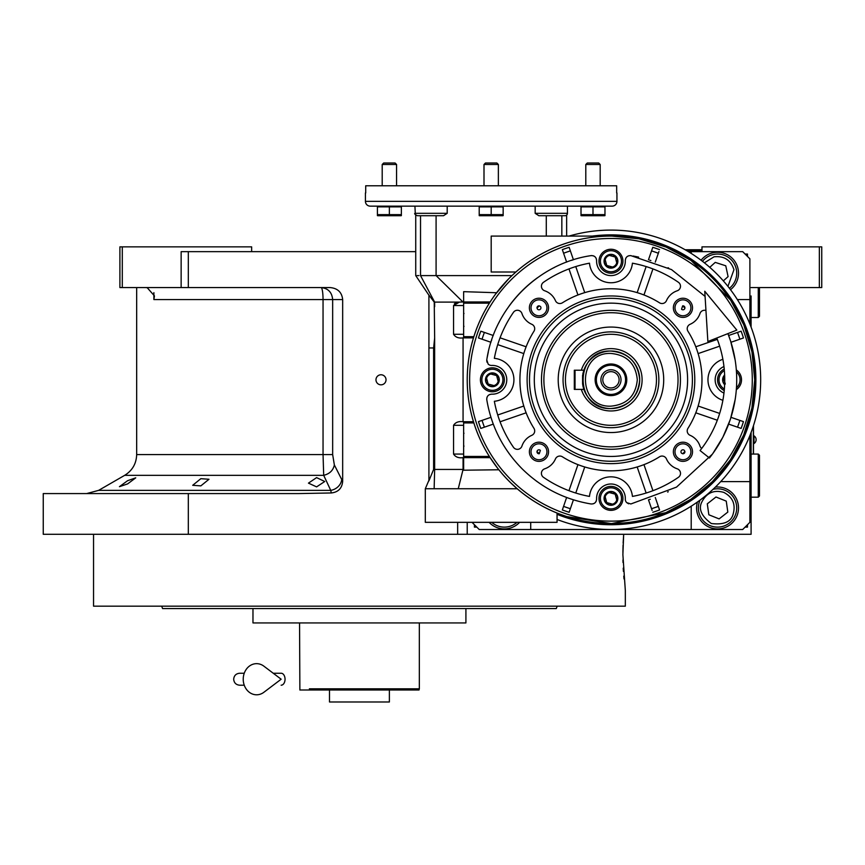 <?xml version="1.0" encoding="UTF-8"?>
<svg xmlns="http://www.w3.org/2000/svg" width="865" height="865" viewBox="0 0 865 865"><rect width="100%" height="100%" fill="white"/><g stroke="black" fill="none" stroke-linecap="round" stroke-linejoin="round"><path stroke-width="1.3" d="M316.601 477.61L324.743 481.502L316.601 486.876L308.448 483.135L316.601 477.61M200.853 478.669L208.995 479.264L200.853 485.871L192.7 485.308L200.853 478.669M127.598 480.702L135.74 477.837L127.598 483.913L119.446 486.671L127.598 480.702M122.3 287.58L119.9 287.58L119.9 246.86L122.3 246.86L122.3 287.58L181.142 287.58L181.142 251.65L188.321 251.65L188.321 287.58L330.279 287.58C337.75 288.337 341.88 292.338 342.67 299.56L342.67 481.383L334.355 464.959C333.198 470.409 329.651 473.869 323.694 475.328L124.69 475.328L98.632 490.368L330.744 490.368L323.694 475.328L323.045 454.579L136.67 454.579L136.67 287.58M751.09 327.1L751.09 295.96M751.09 432.5L751.09 534.3L43.25 534.3L43.25 493.58L298.49 493.58L331.284 492.964L330.744 490.368A11.98 10.185 -25.7 0 0 341.653 479.999M701.98 251.65L701.98 246.86L821.75 246.86L821.75 287.58L751.09 287.58M819.35 246.86L819.35 287.58M188.321 251.65L415.73 251.65M600.31 534.3L467.23 534.3L467.23 522.33M381 384.828A5.028 5.028 0 0 0 386.028 379.8A5.028 5.028 0 0 0 381 374.772A5.028 5.028 0 0 0 375.972 379.8A5.028 5.028 0 0 0 381 384.828M342.67 481.383C342.021 488.325 338.226 492.185 331.284 492.964M188.321 493.58L188.321 534.3M145.136 287.58A14.381 14.381 4.5 0 1 147.245 287.731L154.435 295.895L153.883 299.56L153.883 292.651M251.65 251.65L251.65 246.86L122.3 246.86M188.321 287.58L181.142 287.58M334.355 464.959L332.657 454.579L332.657 299.56C331.965 292.284 328.116 288.294 321.088 287.58A11.98 1.957 -90 0 1 323.045 299.56L153.883 299.56M753.48 454.06L753.48 425.623M753.361 426.002L753.361 454.06M754.021 435.852L754.021 443.518A4.552 4.552 0 0 0 754.021 435.852L753.48 435.852M623.146 543.015L623.676 534.3L622.887 554.66L625.33 590.6L625.33 606.17L368.739 606.17M622.941 560.001L623.005 562.51M623.232 568.143L623.416 571.397M623.762 576.112L624.011 578.945M623.06 545.253L622.897 552.378M623.676 534.3L612.29 534.3M341.08 606.17L93.55 606.17L93.55 534.3M441.128 608.56L277.762 608.56M457.412 608.56L550.983 608.56M552.627 608.56L553.546 608.56M554.335 608.56L556.303 608.56L557.179 606.17L161.701 606.17L162.577 608.56L166.469 608.56M461.24 606.17L530.948 606.17M547.242 606.17L557.179 606.17M433.56 622.93L434.144 622.93M285.331 622.93L284.769 622.93M167.302 608.56L252.969 608.56L252.969 622.93L465.911 622.93L465.911 608.56M252.969 608.56L261.468 608.56M556.303 608.56L162.577 608.56M547.242 608.56L530.948 608.56M187.932 608.56L171.638 608.56M367.582 690L419.006 690L419.33 688.81L309.378 688.81M382.2 688.81L393.218 688.81M409.502 688.81L419.33 688.81L419.33 622.93M325.662 688.81L336.68 688.81M299.56 622.93L299.874 690L329.5 690L329.5 701.98L389.38 701.98L389.38 690M419.006 690L299.874 690M409.502 690L393.218 690M325.662 690L309.378 690M351.298 690L329.5 690M688.356 251.65L742.7 251.65L749.89 258.83L749.89 324.018M749.89 435.582L749.89 522.33L742.7 529.51L479.21 529.51L472.02 522.33M749.89 299.56L737.348 299.56M691.2 251.65L691.2 253.413M530.71 529.51L530.71 522.33M691.2 529.51L691.2 507.95A26.35 26.35 0 0 1 691.265 506.155M749.89 481.61L720.729 481.61M730.503 289.678A20.955 20.955 0 0 0 717.55 252.245A20.955 20.955 0 0 0 701.072 260.257M697.46 501.992A20.955 20.955 0 0 0 717.55 528.915A20.955 20.955 0 0 0 738.515 507.95A20.955 20.955 0 0 0 715.355 487.114M489.103 522.33A20.955 20.955 0 0 0 519.616 522.33M474.42 524.72L474.42 527.12L476.81 527.12M747.49 256.44L747.49 254.04L745.1 254.04M745.1 527.12L747.49 527.12L747.49 524.72M723.8 492.39C714.014 489.612 706.748 492.726 701.991 501.711C698.152 508.707 701.255 515.972 711.3 523.52C723.767 525.023 731.044 521.909 733.109 514.199C735.888 504.425 732.785 497.148 723.8 492.39M700.066 500.1A19.16 19.16 21.9 0 0 699.763 500.813A19.16 19.16 -158.1 0 0 710.414 525.736A19.16 19.16 -158.1 0 0 735.337 515.097A19.16 19.16 21.9 0 0 713.009 489.341M719.118 518.903L727.822 512.08L726.254 501.127L715.982 496.997L707.289 503.83L708.846 514.783L719.118 518.903M491.688 522.33A19.16 19.16 -124.1 0 0 515.107 523.822A19.16 19.16 55.9 0 0 517.032 522.33M495.721 522.33L512.999 522.33M727.941 286.369L733.952 269.707C730.795 260.041 724.156 255.737 714.047 256.808L704.391 262.819M729.411 288.25A19.16 19.16 77.9 0 0 713.549 254.461A19.16 19.16 -102.1 0 0 702.499 261.338M723.335 280.887L728.081 276.616L725.767 265.793L715.236 262.387L709.765 267.328M637.3 379.8C635.743 363.797 626.963 355.018 610.96 353.45C576.966 351.817 576.966 407.783 610.96 406.15C626.963 404.593 635.743 395.802 637.3 379.8M639.7 379.8C637.992 362.349 628.412 352.758 610.96 351.06C573.873 349.287 573.873 410.324 610.96 408.55C628.412 406.842 637.992 397.262 639.7 379.8M582.783 374.102L583.853 370.22A28.74 28.74 0 0 1 639.7 379.8A28.74 28.74 0 0 1 583.853 389.38L581.323 389.38L583.853 389.38L582.783 385.476M582.577 384.33L582.577 375.248M610.96 387.942A8.142 8.142 0 0 1 602.808 379.8A8.142 8.142 0 0 1 610.96 371.658A8.142 8.142 0 0 1 619.102 379.8A8.142 8.142 0 0 1 610.96 387.942M610.96 389.866A10.056 10.056 0 0 0 621.016 379.8A10.056 10.056 0 0 0 610.96 369.744A10.056 10.056 0 0 0 600.894 379.8A10.056 10.056 0 0 0 610.96 389.866M610.96 394.418A14.608 14.608 0 0 0 625.568 379.8A14.608 14.608 0 0 0 610.96 365.192A14.608 14.608 0 0 0 596.342 379.8A14.608 14.608 0 0 0 610.96 394.418M610.96 395.608A15.808 15.808 0 0 0 626.768 379.8A15.808 15.808 0 0 0 610.96 363.992A15.808 15.808 0 0 0 595.142 379.8A15.808 15.808 0 0 0 610.96 395.608M583.853 370.22L574.306 370.22L574.306 389.38L581.323 389.38A31.14 31.14 0 0 0 642.1 379.8A31.14 31.14 0 0 0 581.323 370.22L583.853 370.22M575.03 389.38L575.03 370.22M758.27 454.06L759.47 455.26L759.47 495.98L758.27 497.18L758.27 454.06L751.09 454.06M759.47 360.9L759.243 359.213M759.47 398.7L759.243 400.387M759.47 287.58L759.47 316.32L758.27 317.52L758.27 287.58M701.98 250.45L700.78 251.65L701.98 250.45L686.334 250.45M701.98 249.736L685.091 249.736M735.131 359.948L730.709 341.416A125.76 125.76 -109 0 0 730.406 340.486L727.919 333.609A125.76 125.76 0 0 1 709.441 458.007L700.066 450.557A113.78 113.78 0 0 0 716.782 338.01M704.759 291.246L707.873 341.524L736.839 330.095L704.759 291.246M273.232 673.24L281.136 673.24A5.99 3.914 90 0 1 285.05 679.22A5.99 3.914 90 0 1 281.136 685.21M263.879 692.281A15.57 13.375 -90 0 1 250.212 692.908A15.57 13.375 -90 0 1 243.227 679.22A15.57 13.375 -90 0 1 250.212 665.542A15.57 13.375 -90 0 1 263.879 666.169L281.147 679.22L263.879 692.281M490.574 386.46A6.898 6.898 0 0 1 485.73 381.616L485.719 381.562A6.898 6.898 0 0 1 487.482 374.945L487.525 374.902A6.898 6.898 0 0 1 494.142 373.129L494.175 373.118A6.898 6.898 0 0 1 499.04 377.994L499.051 378.048A6.898 6.898 0 0 1 497.278 384.655L497.245 384.698A6.898 6.898 0 0 1 490.628 386.471L485.73 381.616M609.144 505.03A6.898 6.898 0 0 1 604.3 500.186L604.289 500.132A6.898 6.898 0 0 1 606.062 493.515L606.095 493.472A6.898 6.898 0 0 1 612.712 491.698L612.744 491.698A6.898 6.898 0 0 1 617.61 496.564L617.632 496.618A6.898 6.898 0 0 1 615.858 503.235L615.815 503.268A6.898 6.898 0 0 1 609.198 505.041L604.3 500.186M609.144 267.89A6.898 6.898 0 0 1 604.3 263.047L604.289 262.992A6.898 6.898 0 0 1 606.062 256.375L606.095 256.332A6.898 6.898 0 0 1 612.712 254.559L612.766 254.57A6.898 6.898 0 0 1 617.61 259.413L617.632 259.468A6.898 6.898 0 0 1 615.858 266.085L615.815 266.128A6.898 6.898 0 0 1 609.198 267.901L604.3 263.047M514.005 447.94A4.79 4.79 0 0 1 513.453 447.281A118.57 118.57 0 0 1 494.348 401.274A21.56 21.56 0 0 0 494.348 358.337A118.57 118.57 0 0 1 513.453 312.33A4.79 4.79 0 0 1 521.941 313.53A17.97 17.97 0 0 0 531.824 324.299A4.79 4.79 0 0 1 533.965 331.241A91.02 91.02 0 0 0 533.965 428.359A4.79 4.79 0 0 1 531.824 435.311A17.97 17.97 0 0 0 521.941 446.07A4.79 4.79 0 0 1 514.005 447.94M542.82 289.624A4.79 4.79 0 0 1 543.48 282.304A118.57 118.57 0 0 1 589.487 263.187A21.56 21.56 0 0 0 632.423 263.187A118.57 118.57 0 0 1 678.43 282.304A4.79 4.79 0 0 1 677.23 290.781A17.97 17.97 0 0 0 666.461 300.663A4.79 4.79 0 0 1 659.508 302.804A91.02 91.02 0 0 0 562.401 302.804A4.79 4.79 0 0 1 555.449 300.663A17.97 17.97 0 0 0 544.68 290.781A4.79 4.79 0 0 1 542.82 289.624M722.87 359.299A21.56 21.56 0 0 0 722.87 400.311M701.71 448.427A4.79 4.79 0 0 1 699.98 446.07A17.97 17.97 0 0 0 690.097 435.311A4.79 4.79 0 0 1 687.945 428.359A91.02 91.02 0 0 0 687.945 331.241A4.79 4.79 0 0 1 690.097 324.299A17.97 17.97 0 0 0 699.98 313.53A4.79 4.79 0 0 1 705.948 310.481M670.234 464.494A17.97 17.97 0 0 0 677.23 468.819A4.79 4.79 0 0 1 678.43 477.307A118.57 118.57 0 0 1 632.423 496.413A21.56 21.56 0 0 0 589.487 496.413A118.57 118.57 0 0 1 543.48 477.307A4.79 4.79 0 0 1 544.68 468.819A17.97 17.97 0 0 0 555.449 458.937A4.79 4.79 0 0 1 562.401 456.796A91.02 91.02 0 0 0 659.508 456.796A4.79 4.79 0 0 1 666.461 458.937A17.97 17.97 0 0 0 670.234 464.494M566.64 236.08L566.64 215.115A2.4 2.4 0 0 0 567.44 213.32L567.44 206.14M705.072 296.392L671.5 269.577L630.855 255.629C627.449 255.543 625.611 257.186 625.309 260.581A14.37 14.37 0 0 1 600.797 271.394A14.37 14.37 0 0 1 596.601 260.581C596.309 257.186 594.46 255.543 591.054 255.629C538.625 263.241 494.391 307.464 486.779 359.905L488.13 364.046A4.79 4.79 0 0 0 491.731 365.441A14.37 14.37 0 0 1 506.76 379.8A14.37 14.37 0 0 1 491.731 394.159C488.347 394.451 486.692 396.3 486.779 399.695C491.277 426.413 503.019 449.422 522.028 468.722C541.328 487.73 564.337 499.483 591.054 503.971C594.46 504.068 596.309 502.414 596.601 499.029A14.37 14.37 0 0 1 610.96 484A14.37 14.37 0 0 1 625.309 499.029A4.79 4.79 0 0 0 626.714 502.63L630.855 503.971L676.516 487.114L712.36 454.179A125.76 125.76 0 0 0 712.717 453.693L722.686 437.528A125.76 125.76 0 0 0 723.01 436.879L730.211 419.73A125.76 125.76 -71 0 0 730.59 418.574L735.131 399.662M537.295 481.729A125.76 125.76 0 0 1 536.235 480.951M628.606 503.798L626.714 502.63M723.962 393.056A14.37 14.37 0 0 1 723.962 366.555M535.165 206.14L535.165 213.32L538.863 215.72L565.05 215.72A2.4 2.4 0 0 0 567.44 213.32L535.165 213.32M515.897 272.01A143.72 143.72 0 0 1 610.96 236.08L491.19 236.08L491.19 272.01L515.897 272.01L511.972 275.6L420.531 275.6C414.13 275.578 414.13 275.578 420.531 275.6L420.531 215.72M463.64 334.29L453.552 334.29L453.552 305.54L459.401 302.112L462.905 301.95L436.09 275.6L436.09 215.72M453.552 334.29C455.52 337.307 458.688 338.507 463.067 337.88L463.64 337.88L463.64 291.667L496.607 292.738L495.991 293.559M463.64 301.82L463.64 292.965M434.241 302.112L428.91 295.106L429.948 296.652L428.91 296.652L428.91 347.968L433.614 347.968L434.652 337.934L434.241 302.112L459.401 302.112M434.652 337.934L434.652 469.425L433.614 469.425L428.91 480.875L428.91 347.968M463.067 469.425L434.652 469.425L434.144 488.736L458.255 488.736L463.067 469.425L463.067 457.65L463.64 457.65L463.64 469.425L463.067 469.425M463.64 454.06L453.552 454.06C455.52 457.077 458.688 458.266 463.067 457.65M453.552 454.06L453.552 425.31L463.64 425.31M498.013 468.679L498.878 469.771L463.64 470.203L463.64 457.65L490.141 457.65L489.385 456.45A143.72 143.72 0 0 1 473.858 422.92L473.479 421.72L463.067 421.72C458.688 421.104 455.52 422.304 453.552 425.31M463.067 421.72L463.067 337.88M420.531 275.6L434.652 302.112L434.652 306.697M463.64 457.65L463.64 422.92L473.858 422.92L473.479 421.72A143.72 143.72 0 0 1 473.479 337.88L473.858 336.68A143.72 143.72 0 0 1 489.385 303.15L490.141 301.95L460.775 301.982M495.364 294.392L508.566 278.941M463.64 337.88L473.479 337.88L473.858 336.68L473.479 337.88M433.614 347.968L433.614 469.425M463.64 456.45L489.385 456.45L490.077 457.542M490.141 457.65L497.451 467.965M458.255 488.736L517.216 488.747L510.285 482.378M502.489 474.096L498.921 469.836M523.52 493.872L524.244 494.412M447.205 213.32L414.93 213.32C414.173 213.666 414.973 214.455 417.33 215.72L443.518 215.72L447.205 213.32L447.205 206.14M428.91 295.106L428.91 296.652M417.06 275.589L418.93 275.6M557.06 513.032L557.06 522.33L425.31 522.33L425.31 488.736L434.144 488.736M463.64 422.92L463.64 421.72M517.216 488.747L491.19 488.736M712.587 278.173A143.72 143.72 0 0 0 478.172 324.797A143.72 143.72 0 0 0 712.587 481.427A143.72 143.72 0 0 0 610.96 236.08A143.72 143.72 0 0 0 509.334 481.427A143.72 143.72 0 0 0 712.587 481.427A143.72 143.72 0 0 0 712.587 278.173M616.94 192.96L616.94 201.35A4.79 4.79 0 0 1 612.15 206.14L370.22 206.14A4.79 4.79 0 0 1 365.43 201.35L365.43 192.96M417.33 215.72L419.32 215.72L417.33 215.72M559.352 513.94L566.251 516.394M567.062 516.654L610.96 523.52M497.559 468.106L495.515 465.413M495.504 465.402L494.867 464.537M493.85 463.121L492.747 461.553M492.704 461.488L490.812 458.688M602.483 269.696A11.98 11.98 0 0 0 619.427 269.696A11.98 11.98 0 0 0 619.427 252.764A11.98 11.98 0 0 0 602.483 252.764A11.98 11.98 0 0 0 602.483 269.696A11.98 11.98 0 0 0 619.427 269.696A11.98 11.98 0 0 0 619.427 252.764A11.98 11.98 0 0 0 602.483 252.764A11.98 11.98 0 0 0 602.483 269.696A11.98 11.98 0 0 0 619.427 269.696A11.98 11.98 0 0 0 619.427 252.764A11.98 11.98 0 0 0 602.483 252.764A11.98 11.98 0 0 0 602.483 269.696M724.232 369.063A11.98 11.98 0 0 0 721.064 388.266A11.98 11.98 0 0 1 724.232 369.063A11.98 11.98 0 0 0 724.232 390.548A11.98 11.98 0 0 1 721.064 388.266A11.98 11.98 0 0 0 724.232 390.548M736.331 389.661A11.98 11.98 0 0 0 737.996 371.334A11.98 11.98 0 0 1 736.331 389.661A11.98 11.98 0 0 0 736.331 369.939A11.98 11.98 0 0 1 737.996 371.334A11.98 11.98 0 0 0 736.331 369.939M602.483 506.847A11.98 11.98 0 0 0 619.427 506.847A11.98 11.98 0 0 0 619.427 489.904A11.98 11.98 0 0 0 602.483 489.904A11.98 11.98 0 0 0 602.483 506.847A11.98 11.98 0 0 0 619.427 506.847A11.98 11.98 0 0 0 619.427 489.904A11.98 11.98 0 0 0 602.483 489.904A11.98 11.98 0 0 0 602.483 506.847A11.98 11.98 0 0 0 619.427 506.847A11.98 11.98 0 0 0 619.427 489.904M483.913 388.266A11.98 11.98 0 0 0 500.857 388.266A11.98 11.98 0 0 0 500.857 371.334A11.98 11.98 0 0 0 483.913 371.334A11.98 11.98 0 0 0 483.913 388.266A11.98 11.98 0 0 0 500.857 388.266A11.98 11.98 0 0 0 500.857 371.334A11.98 11.98 0 0 0 483.913 371.334A11.98 11.98 0 0 0 483.913 388.266A11.98 11.98 0 0 0 500.857 388.266A11.98 11.98 0 0 0 500.857 371.334A11.98 11.98 0 0 0 483.913 371.334A11.98 11.98 0 0 0 483.913 388.266M498.9 322.721A125.76 125.76 0 0 1 499.224 322.083M509.204 305.907A125.76 125.76 0 0 1 537.457 277.752M553.643 267.858A125.76 125.76 0 0 1 554.292 267.534M566.629 262.117L562.347 249.65A138.93 138.93 0 0 1 569.138 247.314L569.786 249.196M573.43 259.77L569.138 247.314A138.93 138.93 0 0 0 562.347 249.65A138.93 138.93 0 0 1 569.138 247.314M591.173 255.608L591.822 255.564M593.13 255.759L594.093 256.148M595.001 256.786L595.715 257.575M596.234 258.505L596.601 260.581M625.687 258.484L626.206 257.575M626.909 256.786L627.763 256.181M628.736 255.77L630.758 255.608M633.169 256.018L638.63 257.121M655.281 262.117L658.925 251.542M668.029 267.739A125.76 125.76 0 0 1 668.677 268.074M728.644 335.479L741.11 331.187A138.93 138.93 0 0 1 743.446 337.977L741.554 338.637M730.979 342.27L743.446 337.977A138.93 138.93 0 0 0 741.11 331.187A138.93 138.93 0 0 1 743.446 337.977M734.742 402.009L733.628 407.48M730.979 417.33L743.446 421.623A138.93 138.93 0 0 1 741.11 428.413L739.218 427.764M728.644 424.12L741.11 428.413A138.93 138.93 0 0 0 743.446 421.623A138.93 138.93 0 0 1 741.11 428.413M668.267 491.742A125.76 125.76 0 0 1 667.618 492.066M648.48 499.829L652.124 510.404M596.223 501.116L595.715 502.024M595.012 502.814L594.147 503.43M593.174 503.841L591.152 503.992M573.43 499.829L569.138 512.285A138.93 138.93 0 0 1 562.347 509.95L562.996 508.069M566.629 497.494L562.347 509.95A138.93 138.93 0 0 0 569.138 512.285A138.93 138.93 0 0 1 562.347 509.95M509.42 454.006A125.76 125.76 0 0 1 508.836 453.195M499.029 437.149A125.76 125.76 0 0 1 498.651 436.393M493.266 424.12L480.81 428.413A138.93 138.93 0 0 1 478.464 421.623L480.356 420.974M490.931 417.33L478.464 421.623A138.93 138.93 0 0 0 480.81 428.413A138.93 138.93 0 0 1 478.464 421.623M486.768 399.598L486.725 398.938M486.909 397.619L487.309 396.657M487.936 395.748L488.736 395.046M489.655 394.526L491.731 394.159M486.963 362.143L486.736 360.294M487.179 357.559L488.293 352.077M490.931 342.27L478.464 337.977A138.93 138.93 0 0 1 480.81 331.187L482.692 331.836M493.266 335.479L480.81 331.187A138.93 138.93 0 0 0 478.464 337.977A138.93 138.93 0 0 1 480.81 331.187M377.41 206.14L377.41 206.854L401.36 206.854L401.36 215.655L401.36 214.639L389.369 214.65L389.38 206.854M401.36 206.14L401.36 206.854M479.21 206.14L479.21 206.854L503.16 206.854L503.16 215.655L503.16 214.639L491.169 214.65M503.16 206.14L503.16 206.854M581.01 206.14L581.01 206.854L604.97 206.854L604.97 215.655L604.97 214.639L592.979 214.65M604.97 206.14L604.97 206.854M456.72 302.599L455.833 302.912M455.077 303.301L454.33 303.875M611.75 523.52L665.596 512.729M665.985 512.577L690.454 499.538M690.854 499.267L712.263 481.751M712.641 481.373L730.19 460.039M730.514 459.564L743.554 435.246M743.792 434.684L751.826 408.323M751.945 407.707L754.68 380.286M754.68 379.649L752.009 352.239M751.89 351.612L743.922 325.229M743.684 324.667L730.698 300.317M730.384 299.841L691.124 260.516M690.735 260.257L666.277 247.152M665.909 247.001L639.332 238.913M638.954 238.827L611.879 236.08M571.635 260.354A125.76 125.76 161 0 1 572.565 260.041M491.32 341.037A125.76 125.76 109 0 1 491.709 339.869M649.723 260.17A125.76 125.76 -161 0 1 650.88 260.549M652.772 247.314A138.93 138.93 0 0 1 659.573 249.65A138.93 138.93 0 0 0 652.772 247.314L648.48 259.77M650.275 499.256A125.76 125.76 -19 0 1 649.345 499.559M659.573 509.95A138.93 138.93 0 0 1 652.772 512.285A138.93 138.93 0 0 0 659.573 509.95L655.281 497.494M563.05 215.72L565.05 215.72M616.669 192.96L616.669 185.78L365.711 185.78L365.711 192.96M532.191 314.59A9.58 9.58 0 0 1 532.191 301.042A9.58 9.58 0 0 1 545.75 301.042A9.58 9.58 0 0 1 545.75 314.59A9.58 9.58 0 0 1 532.191 314.59M676.171 314.59A9.58 9.58 0 0 1 676.171 301.042A9.58 9.58 0 0 1 689.719 301.042A9.58 9.58 0 0 1 689.719 314.59A9.58 9.58 0 0 1 676.171 314.59M676.171 458.558A9.58 9.58 0 0 1 676.171 445.01A9.58 9.58 0 0 1 689.719 445.01A9.58 9.58 0 0 1 689.719 458.558A9.58 9.58 0 0 1 676.171 458.558M532.191 458.558A9.58 9.58 0 0 1 532.191 445.01A9.58 9.58 0 0 1 545.75 445.01A9.58 9.58 0 0 1 545.75 458.558A9.58 9.58 0 0 1 532.191 458.558M377.41 215.655L377.41 214.639L377.41 215.655A3.59 3.59 0 0 0 377.886 215.72L400.873 215.72L377.886 215.72M377.41 206.854L377.41 214.639L389.38 214.639M399.922 215.223L399.133 215.407M398.419 215.515L397.424 215.601M392.321 215.515L391.607 215.407M390.093 214.985L389.423 214.661M387.953 215.223L387.152 215.407M386.439 215.515L385.444 215.601M380.351 215.515L379.627 215.407M378.113 214.985L377.443 214.661M479.21 215.655L479.21 214.639L479.21 215.655A3.59 3.59 0 0 0 479.697 215.72L502.684 215.72L479.697 215.72M479.21 206.854L479.21 214.639L491.19 214.639L491.19 206.854M501.732 215.223L500.943 215.407M500.219 215.515L499.224 215.601M494.131 215.515L493.418 215.407M491.893 214.985L491.223 214.661M489.752 215.223L488.963 215.407M488.249 215.515L487.255 215.601M482.151 215.515L481.437 215.407M479.913 214.985L479.253 214.661M581.01 215.655L581.01 214.639L581.01 215.655A3.59 3.59 0 0 0 581.496 215.72L604.484 215.72L581.496 215.72M581.01 206.854L581.01 214.639L592.99 214.639L592.99 206.854M603.532 215.223L602.743 215.407M602.029 215.515L601.034 215.601M595.931 215.515L595.217 215.407M593.693 214.985L593.033 214.661M591.552 215.223L590.763 215.407M590.049 215.515L589.054 215.601M583.951 215.515L583.237 215.407M581.723 214.985L581.053 214.661M724.632 384.666A6.898 6.898 0 0 1 722.87 381.616L722.859 381.562A6.898 6.898 0 0 1 724.632 374.945L722.859 381.562M652.934 490.693L643.96 464.635A91.02 91.02 -19 0 1 637.17 466.97A91.02 91.02 0 0 1 584.74 466.97A91.02 91.02 19 0 1 577.95 464.635L568.975 490.693M719.658 413.427L698.12 406.02A91.02 91.02 -71 0 1 695.784 412.81L717.312 420.228M717.312 339.383L695.784 346.789A91.02 91.02 -109 0 1 698.12 353.59L719.658 346.173M646.144 266.571L637.17 292.63A91.02 91.02 -161 0 1 643.96 294.976L652.934 268.907M568.975 268.907L577.95 294.976A91.02 91.02 161 0 1 584.74 292.63L575.766 266.571M497.721 344.616L523.79 353.59A91.02 91.02 109 0 1 526.125 346.789L500.067 337.815M500.067 421.785L526.125 412.81A91.02 91.02 71 0 1 523.79 406.02L497.721 414.995M670.234 320.515A83.84 83.84 0 0 0 551.675 320.515A83.84 83.84 0 0 0 551.675 439.085A83.84 83.84 0 0 0 670.234 439.085A83.84 83.84 0 0 0 670.234 320.515M533.337 313.444A7.958 7.958 0 0 1 533.337 302.188A7.958 7.958 0 0 1 544.604 302.188A7.958 7.958 0 0 1 544.604 313.444A7.958 7.958 0 0 1 533.337 313.444M677.317 313.444A7.958 7.958 0 0 1 677.317 302.188A7.958 7.958 0 0 1 688.572 302.188A7.958 7.958 0 0 1 688.572 313.444A7.958 7.958 0 0 1 677.317 313.444M677.317 457.412A7.958 7.958 0 0 1 677.317 446.156A7.958 7.958 0 0 1 688.572 446.156A7.958 7.958 0 0 1 688.572 457.412A7.958 7.958 0 0 1 677.317 457.412M533.337 457.412A7.958 7.958 0 0 1 533.337 446.156A7.958 7.958 0 0 1 544.604 446.156A7.958 7.958 0 0 1 544.604 457.412A7.958 7.958 0 0 1 533.337 457.412M559.363 513.94L557.06 513.94M606.581 265.328L607.998 266.744M604.289 262.992L606.062 256.375M612.766 254.57L615.188 256.992L616.745 262.776A5.99 5.99 0 0 1 612.507 267.015L606.722 265.469L605.176 259.684L604.7 261.425M606.095 256.332L612.712 254.559M605.176 259.684A5.99 5.99 0 0 1 609.403 255.445L607.663 255.91M615.329 257.132L617.61 259.413M609.403 255.445L615.188 256.992L613.912 255.716M617.632 259.468L615.858 266.085M616.745 262.776L617.21 261.035M615.815 266.128L609.198 267.901M612.507 267.015L614.247 266.55M723.281 379.995L723.745 378.254L725.292 384.038L722.87 381.616M606.581 502.468L607.998 503.884M604.289 500.132L606.062 493.515M612.766 491.72L615.188 494.142L616.745 499.927A5.99 5.99 0 0 1 612.507 504.154L606.722 502.608L605.176 496.824L604.7 498.564M606.095 493.472L612.712 491.698M605.176 496.824A5.99 5.99 0 0 1 609.403 492.585L607.663 493.061M615.329 494.272L617.61 496.564M609.403 492.585L615.188 494.142L613.912 492.866M617.632 496.618L615.858 503.235M616.745 499.927L617.21 498.175M615.815 503.268L609.198 505.041M612.507 504.154L614.247 503.69M488.011 383.898L489.428 385.314M485.719 381.562L487.482 374.945M494.196 373.15L496.618 375.572L498.164 381.346A5.99 5.99 0 0 1 493.937 385.585L488.152 384.038L486.595 378.254L486.13 379.995M487.525 374.902L494.142 373.129M486.595 378.254A5.99 5.99 0 0 1 490.833 374.015L489.093 374.48M496.759 375.702L499.04 377.994M490.833 374.015L496.618 375.572L495.342 374.286M499.051 378.048L497.278 384.655M498.164 381.346L498.64 379.605M497.245 384.698L490.628 386.471M493.937 385.585L495.677 385.12M575.766 493.028L584.675 467.154M637.235 467.154L646.144 493.028M668.548 322.213A81.44 81.44 0 0 0 553.362 322.213A81.44 81.44 0 0 0 553.362 437.387A81.44 81.44 0 0 0 668.548 437.387A81.44 81.44 0 0 0 668.548 322.213M723.745 378.254A5.99 5.99 0 0 1 724.686 376.286M556.757 434.003A76.65 76.65 0 0 1 556.757 325.597A76.65 76.65 0 0 1 665.153 325.597A76.65 76.65 0 0 1 665.153 434.003A76.65 76.65 0 0 1 556.757 434.003M539.252 305.853A1.979 1.979 0 0 0 537.014 308.102L537.565 309.216A1.979 1.979 0 0 0 540.365 309.216A1.979 1.979 0 0 0 540.365 306.415L539.252 305.853A103 103 0 0 0 537.014 308.102M684.345 306.415A1.979 1.979 0 0 0 682.658 305.853L681.544 309.216A1.979 1.979 0 0 0 684.907 308.102A1.979 1.979 0 0 0 684.345 306.415M684.345 450.384A1.979 1.979 0 0 0 681.544 450.384A1.979 1.979 0 0 0 681.544 453.184L682.658 453.747A1.979 1.979 0 0 0 684.907 451.508L684.345 450.384M537.014 451.508A1.979 1.979 0 0 0 539.252 453.747L540.365 450.384A1.979 1.979 0 0 0 537.014 451.508A103 103 0 0 0 539.252 453.747M396.57 164.491L395.1 163.02L383.671 163.02L382.2 164.491L396.57 164.491L396.57 185.78M382.2 164.491L382.2 185.78M498.37 164.491L496.899 163.02L485.47 163.02L484 164.491L498.37 164.491L498.37 185.78M484 164.491L484 185.78M600.18 164.491L598.71 163.02L587.27 163.02L585.8 164.491L600.18 164.491L600.18 185.78M585.8 164.491L585.8 185.78M682.658 305.853A103 103 0 0 1 684.907 308.102M684.907 451.508A103 103 0 0 1 682.658 453.747M557.06 519.476A149.71 149.71 0 0 0 760.67 379.8A149.71 149.71 0 0 0 569.04 236.08M563.526 427.224A67.07 67.07 0 0 1 563.526 332.376A67.07 67.07 0 0 1 658.384 332.376A67.07 67.07 0 0 1 658.384 427.224A67.07 67.07 0 0 1 563.526 427.224M573.657 417.103A52.743 52.743 0 0 1 573.657 342.508A52.743 52.743 0 0 1 648.253 342.508A52.743 52.743 0 0 1 648.253 417.103A52.743 52.743 0 0 1 573.657 417.103M577.085 413.675A47.91 47.91 0 0 1 610.96 331.89A47.91 47.91 0 0 0 563.05 379.8A47.91 47.91 0 0 0 610.96 427.71A47.91 47.91 0 0 1 577.085 413.675M644.836 345.924A47.91 47.91 0 0 1 610.96 427.71A47.91 47.91 0 0 0 658.86 379.8A47.91 47.91 0 0 0 610.96 331.89A47.91 47.91 0 0 0 563.05 379.8A47.91 47.91 0 0 0 610.96 427.71A47.91 47.91 0 0 0 658.86 379.8A47.91 47.91 0 0 0 610.96 331.89M457.65 534.3L457.65 522.33M332.657 454.579L323.045 454.579L323.045 299.56L342.67 299.56M546.28 215.72L546.28 236.08M453.552 305.54L463.64 305.54M473.858 336.68L463.64 336.68M463.64 303.15L489.385 303.15M710.889 279.871A141.33 141.33 0 0 0 511.02 279.871A141.33 141.33 0 0 0 511.02 479.74A141.33 141.33 0 0 0 710.889 479.74A141.33 141.33 0 0 0 710.889 279.871M561.839 215.72L561.839 236.08M616.94 201.35L365.43 201.35M603.5 268.68A10.542 10.542 0 0 0 618.41 268.68A10.542 10.542 0 0 0 618.41 253.78A10.542 10.542 0 0 0 603.5 253.78A10.542 10.542 0 0 0 603.5 268.68M724.362 370.609A10.542 10.542 0 0 0 724.362 388.99M736.461 387.736A10.542 10.542 0 0 0 736.461 371.864M603.5 505.83A10.542 10.542 0 0 0 618.41 505.83A10.542 10.542 0 0 0 618.41 490.92A10.542 10.542 0 0 0 603.5 490.92A10.542 10.542 0 0 0 603.5 505.83M484.93 387.25A10.542 10.542 0 0 0 499.84 387.25A10.542 10.542 0 0 0 499.84 372.35A10.542 10.542 0 0 0 484.93 372.35A10.542 10.542 0 0 0 484.93 387.25M563.58 253.24A135.135 135.135 -19 0 1 570.37 250.904M482.054 339.221A135.135 135.135 -71 0 1 484.4 332.42M651.54 250.904A135.135 135.135 19 0 1 658.33 253.24M737.521 332.42A135.135 135.135 71 0 1 739.856 339.221M658.33 506.36A135.135 135.135 161 0 1 651.54 508.707M739.856 420.39A135.135 135.135 109 0 1 737.521 427.18M570.37 508.707A135.135 135.135 -161 0 1 563.58 506.36M484.4 427.18A135.135 135.135 -109 0 1 482.054 420.39M610.96 487.838A10.542 10.542 0 0 1 618.41 490.92M557.06 514.329A144.92 144.92 0 0 0 755.88 379.8A144.92 144.92 0 0 0 592.363 236.08M561.839 428.921A69.47 69.47 0 0 1 561.839 330.679A69.47 69.47 0 0 1 660.082 330.679A69.47 69.47 0 0 1 660.082 428.921A69.47 69.47 0 0 1 561.839 428.921M610.96 334.29A45.51 45.51 0 0 0 565.44 379.8A45.51 45.51 0 0 0 610.96 425.31A45.51 45.51 0 0 0 656.47 379.8A45.51 45.51 0 0 0 610.96 334.29M98.632 490.368L86.651 493.58M124.69 475.328C132.377 470.549 136.367 463.629 136.67 454.579M753.48 443.518L754.021 443.518M758.27 497.18L751.09 497.18M758.27 317.52L751.09 317.52M239.67 673.24L244.254 673.24L239.67 673.24C236.037 673.586 234.037 675.587 233.68 679.22C234.037 682.863 236.037 684.853 239.67 685.21L244.254 685.21M463.986 326.256L463.64 327.1M463.986 313.573L463.64 312.73L463.986 313.573M428.91 295.225L415.73 275.589L415.73 215.115M425.31 488.736L428.91 480.291M415.33 214.65L414.93 206.14M463.986 446.026L463.64 446.87M463.986 433.343L463.64 432.5L463.986 433.343"/></g></svg>
